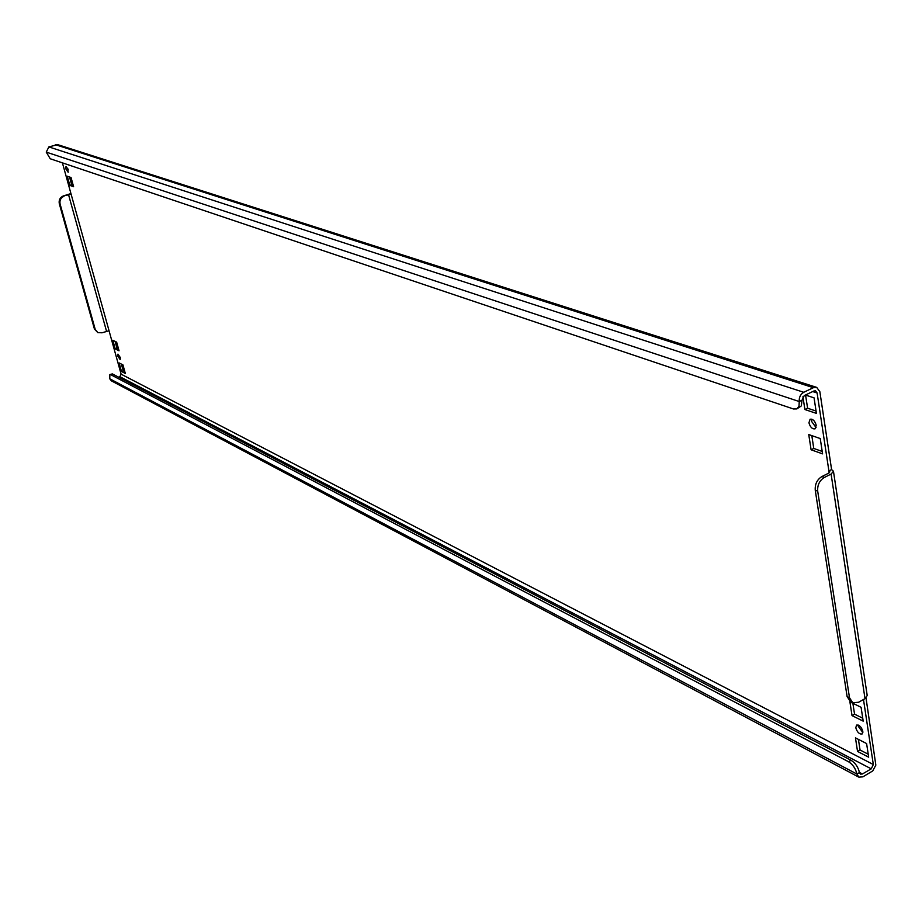 <?xml version="1.0" encoding="UTF-8"?>
<svg xmlns="http://www.w3.org/2000/svg" width="922" height="922" viewBox="0 0 922 922"><rect width="100%" height="100%" fill="white"/><g stroke="black" fill="none" stroke-linecap="round" stroke-linejoin="round"><path stroke-width="1.38" d="M862.865 732.598L858.301 726.352L858.278 725.061M862.831 731.33C861.436 726.916 859.35 724.83 856.584 725.072L855.789 727.781C857.183 732.183 859.258 734.269 862.035 734.039L862.831 731.33M816.074 427.589L811.637 421.481L811.775 419.153M816.212 425.273C814.944 420.905 812.916 418.876 810.115 419.199L808.94 422.795C810.196 427.151 812.224 429.179 815.036 428.857L816.212 425.273M120.286 357.494L117.958 354.117L117.866 356.272L120.194 359.649L120.286 357.494M68.274 169.775L66.004 166.444L65.888 168.957L68.159 172.287L67.721 168.288M48.866 146.921L57.648 144.627L816.708 387.39L813.377 387.689L803.742 392.288C800.457 394.282 798.959 397.359 799.247 401.531L799.017 406.199L796.85 408.907L801.333 405.899L802.002 400.217L799.247 401.531L46.25 152.118L48.866 146.921L803.742 392.288M812.697 391.562L817.111 392.979L815.544 390.847L813.872 390.997L804.249 395.596L802.002 400.217M112.38 373.917L109.879 374.528L112.38 373.917L851.064 760.281C855.409 763.024 858.198 767.127 859.442 772.578L860.422 774.134L862.416 773.973L871.244 768.856L873.318 764.534L121.116 374.182L109.05 330.744L102.065 332.784L97.859 332.646L95.22 329.385L60.091 204.004L59.308 203.716L94.424 328.993L95.22 329.385M859.442 772.578L856.907 774.042L858.855 777.154L862.854 776.843L872.765 770.919L875.842 765.133L866.023 697.977M121.116 374.182L119.872 376.683L118.627 377.179M802.924 396.714L804.894 409.529L816.419 413.39L814.057 397.855L805.413 395.031M811.095 449.775L822.574 453.866L820.246 438.561L808.744 434.55L811.095 449.775L813.769 448.449L811.809 435.61M857.541 751.442L868.674 757.181L866.599 743.547L855.455 737.877L857.541 751.442L860.042 750.001L858.417 739.386M852.02 715.587L863.188 721.142L861.09 707.312L849.9 701.826L852.02 715.587L854.544 714.158L852.873 703.29M115.215 348.896L119.042 350.798L116.645 342.143L112.818 340.253L115.215 348.896L116.967 348.193L115.077 341.37M71.052 177.531L67.283 176.217L69.818 185.368L73.599 186.717L71.052 177.531M121.485 371.485L125.323 373.468L122.949 364.882L119.111 362.922L121.485 371.485L123.237 370.782L121.37 364.075M59.308 203.716C58.662 200.109 59.953 197.539 63.18 195.994L71.132 194.265L62.408 162.848M863.488 699.521L873.318 764.534M817.111 392.979L828.901 470.935L831.598 469.586L819.854 391.677L816.708 387.39M816.062 411.051L807.603 408.227L805.586 395.089M822.205 451.446L813.769 448.449M868.213 754.208L860.042 750.001M862.75 718.226L854.544 714.158M118.535 348.977L116.967 348.193M73.195 185.264L71.651 184.711L69.507 176.989M124.804 371.589L123.237 370.782M63.18 195.994L70.936 193.562M97.859 332.646L94.424 328.993M63.964 196.282C60.737 197.827 59.446 200.408 60.091 204.004M833.465 471.28L867.21 695.534L865.009 698.657L858.589 702.264L852.723 702.737L849.496 697.735L817.699 491.161L815.255 490.239C814.852 484.154 817.065 479.59 821.905 476.547L824.349 477.446L831.102 474.069L833.465 471.28L831.598 469.586M821.905 476.547L828.659 473.17L829.835 471.776L828.901 470.935L829.201 472.848M824.349 477.446C819.508 480.5 817.295 485.076 817.699 491.161M850.407 701.596L847.111 696.571L815.255 490.239M858.855 777.154L111.355 380.832L109.741 378.769L856.907 774.042C855.662 768.602 852.873 764.488 848.528 761.733L851.064 760.281M110.617 374.62L848.528 761.733M109.879 374.528L109.741 378.769M46.25 152.118L50.237 158.757L793.473 408.976L796.85 408.907M69.818 185.368L71.651 184.711M804.894 409.529L807.603 408.227M55.332 144.662L813.377 387.689M862.416 773.973L859.408 772.394M119.872 376.683L871.244 768.856M109.05 330.744L71.132 194.265M68.528 194.634L106.479 331.044M831.102 474.069L865.009 698.657M847.111 696.571L849.496 697.735M850.338 701.561L852.723 702.737"/></g></svg>
